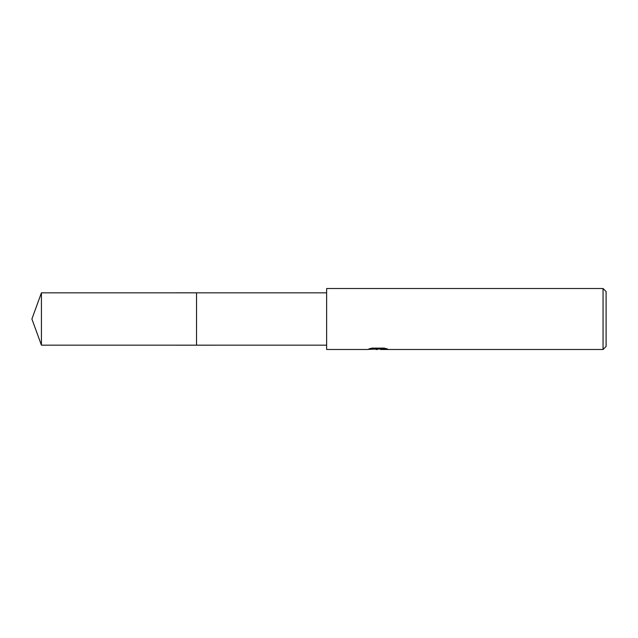 <?xml version="1.0" encoding="UTF-8"?>
<svg xmlns="http://www.w3.org/2000/svg" width="638" height="638" viewBox="0 0 638 638"><rect width="100%" height="100%" fill="white"/><g stroke="black" fill="none" stroke-linecap="round" stroke-linejoin="round"><path stroke-width="0.96" d="M326.624 345.166L196.536 345.174L196.544 292.834L326.624 292.834M196.536 345.174L196.536 292.826L196.536 345.174L41.422 345.166L41.422 292.834L196.536 292.826M380.551 349.01L373.892 349.185M377.433 349.488L375.997 349.488M603.054 349.488L603.054 288.512L606.1 291.558L606.1 346.442L603.054 349.488L380.663 349.488M370.83 348.388L378.653 348.388L378.653 348.906L367.065 349.488L326.624 349.488L326.624 288.512L603.054 288.512M378.653 348.906L368.908 348.906L372.082 348.109L384.108 348.109L387.601 349.002L380.671 349.488M380.551 349.472L380.551 348.962L385.36 348.388M377.911 348.978L380.551 348.978M41.422 292.834L31.9 319L41.422 345.166"/></g></svg>
